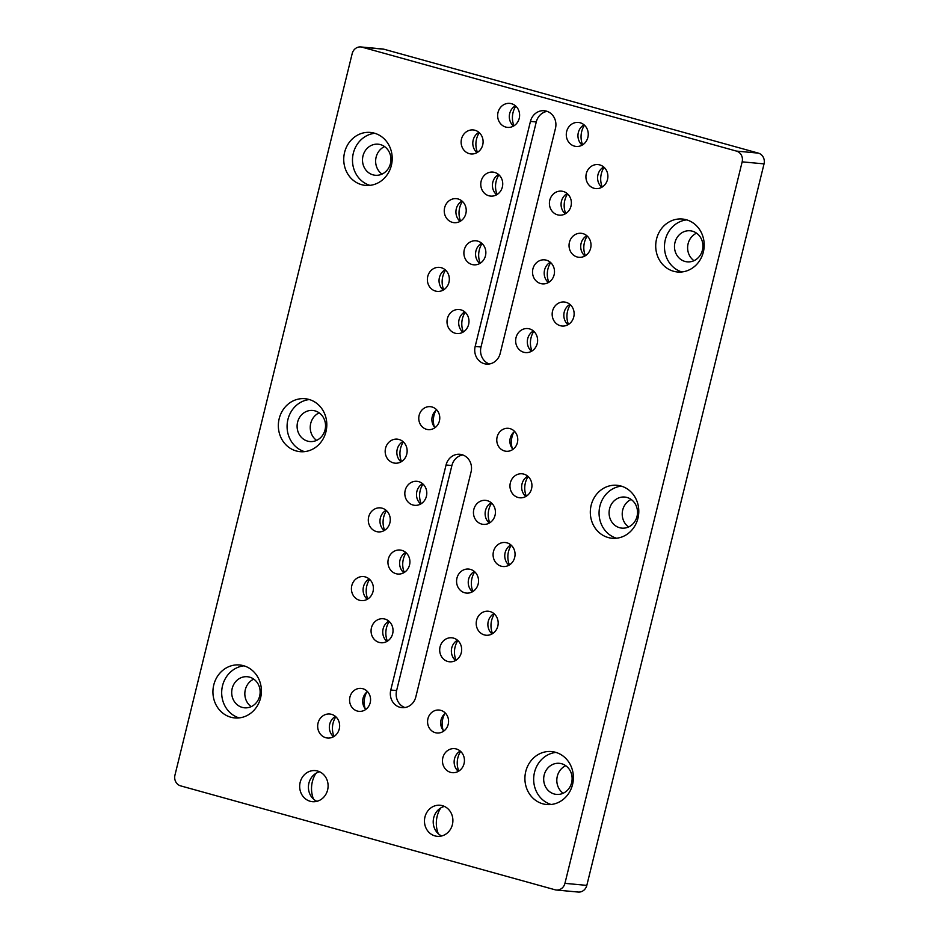 <?xml version="1.0" encoding="UTF-8"?>
<svg xmlns="http://www.w3.org/2000/svg" width="939" height="939" viewBox="0 0 939 939"><rect width="100%" height="100%" fill="white"/><g stroke="black" fill="none" stroke-linecap="round" stroke-linejoin="round"><path stroke-width="1.41" d="M513.903 432.081A19.496 17.759 -84.7 0 0 511.978 437.069A19.496 17.759 -84.7 0 0 512.365 448.596M512.999 449.335A11.526 10.493 95.3 0 1 510.253 438.208A11.526 10.493 95.3 0 1 514.654 431.482M497.13 436.975A11.526 10.493 95.3 0 1 508.328 428.325A11.526 10.493 95.3 0 1 517.718 440.767A11.526 10.493 95.3 0 1 506.191 451.272A11.526 10.493 95.3 0 1 497.13 436.975M435.907 410.437A19.496 17.759 -84.7 0 0 433.982 415.425A19.496 17.759 -84.7 0 0 434.37 426.952M435.003 427.691A11.526 10.493 95.3 0 1 432.257 416.552A11.526 10.493 95.3 0 1 436.658 409.827M419.134 415.331A11.526 10.493 95.3 0 1 430.332 406.669A11.526 10.493 95.3 0 1 439.722 419.123A11.526 10.493 95.3 0 1 428.196 429.616A11.526 10.493 95.3 0 1 419.134 415.331M366.715 692.16A19.496 17.759 -84.7 0 0 364.79 697.149A19.496 17.759 -84.7 0 0 365.177 708.687M365.799 709.414A11.526 10.493 95.3 0 1 363.053 698.287A11.526 10.493 95.3 0 1 367.466 691.562M349.93 697.067A11.526 10.493 95.3 0 1 361.139 688.404A11.526 10.493 95.3 0 1 370.518 700.846A11.526 10.493 95.3 0 1 359.003 711.351A11.526 10.493 95.3 0 1 349.93 697.067M444.71 713.816A19.496 17.759 -84.7 0 0 442.785 718.804A19.496 17.759 -84.7 0 0 443.173 730.331M443.795 731.058A11.526 10.493 95.3 0 1 441.048 719.931A11.526 10.493 95.3 0 1 445.462 713.206M427.926 718.711A11.526 10.493 95.3 0 1 439.135 710.048A11.526 10.493 95.3 0 1 448.513 722.502A11.526 10.493 95.3 0 1 436.999 732.995A11.526 10.493 95.3 0 1 427.926 718.711M564.938 883.353A8.862 8.075 95.3 0 1 556.322 890.019A8.862 8.075 95.3 0 1 555.031 889.773L180.652 785.873A8.862 8.075 95.3 0 1 174.959 775.121L352.184 53.617A8.862 8.075 95.3 0 1 360.799 46.95A8.862 8.075 95.3 0 1 362.09 47.185L736.469 151.097A8.862 8.075 95.3 0 1 742.162 161.848L564.938 883.353L586.816 885.383L764.041 163.879A8.862 8.075 -84.7 0 0 758.348 153.127L383.969 49.227A8.862 8.075 -84.7 0 0 382.678 48.981L360.799 46.95M556.322 890.019L578.201 892.05A8.862 8.075 -84.7 0 0 586.816 885.383M374.297 133.15A26.597 24.214 95.3 0 1 391.809 163.304A26.597 24.214 95.3 0 1 365.506 185.394A26.597 24.214 95.3 0 1 361.644 184.69A26.597 24.214 95.3 0 1 344.144 154.536A26.597 24.214 95.3 0 1 370.436 132.434A26.597 24.214 95.3 0 1 374.297 133.15M686.28 219.738A26.597 24.214 95.3 0 1 703.792 249.891A26.597 24.214 95.3 0 1 677.489 271.981A26.597 24.214 95.3 0 1 673.627 271.277A26.597 24.214 95.3 0 1 656.115 241.123A26.597 24.214 95.3 0 1 682.418 219.033A26.597 24.214 95.3 0 1 686.28 219.738M555.477 752.28A26.597 24.214 95.3 0 1 572.99 782.433A26.597 24.214 95.3 0 1 546.686 804.523A26.597 24.214 95.3 0 1 542.824 803.819A26.597 24.214 95.3 0 1 525.312 773.666A26.597 24.214 95.3 0 1 551.616 751.564A26.597 24.214 95.3 0 1 555.477 752.28M243.494 665.692A26.597 24.214 95.3 0 1 261.007 695.846A26.597 24.214 95.3 0 1 234.703 717.936A26.597 24.214 95.3 0 1 230.841 717.22A26.597 24.214 95.3 0 1 213.329 687.078A26.597 24.214 95.3 0 1 239.633 664.976A26.597 24.214 95.3 0 1 243.494 665.692M308.896 399.415A26.597 24.214 95.3 0 1 326.408 429.569A26.597 24.214 95.3 0 1 300.104 451.671A26.597 24.214 95.3 0 1 296.243 450.955A26.597 24.214 95.3 0 1 278.742 420.801A26.597 24.214 95.3 0 1 305.034 398.711A26.597 24.214 95.3 0 1 308.896 399.415M620.879 486.003A26.597 24.214 95.3 0 1 638.391 516.157A26.597 24.214 95.3 0 1 612.087 538.258A26.597 24.214 95.3 0 1 608.226 537.542A26.597 24.214 95.3 0 1 590.713 507.389A26.597 24.214 95.3 0 1 617.017 485.299A26.597 24.214 95.3 0 1 620.879 486.003M566.663 131.483A12.054 10.975 95.3 0 1 578.389 122.434A12.054 10.975 95.3 0 1 588.201 135.451A12.054 10.975 95.3 0 1 576.147 146.437A12.054 10.975 95.3 0 1 566.663 131.483M498.022 112.445A12.054 10.975 95.3 0 1 509.748 103.384A12.054 10.975 95.3 0 1 519.56 116.401A12.054 10.975 95.3 0 1 507.518 127.387A12.054 10.975 95.3 0 1 498.022 112.445M549.784 200.207A12.054 10.975 95.3 0 1 561.51 191.145A12.054 10.975 95.3 0 1 571.323 204.162A12.054 10.975 95.3 0 1 559.268 215.148A12.054 10.975 95.3 0 1 549.784 200.207M481.144 181.157A12.054 10.975 95.3 0 1 492.869 172.095A12.054 10.975 95.3 0 1 502.682 185.112A12.054 10.975 95.3 0 1 490.639 196.098A12.054 10.975 95.3 0 1 481.144 181.157M464.265 249.868A12.054 10.975 95.3 0 1 475.991 240.807A12.054 10.975 95.3 0 1 485.803 253.835A12.054 10.975 95.3 0 1 473.761 264.821A12.054 10.975 95.3 0 1 464.265 249.868M532.906 268.918A12.054 10.975 95.3 0 1 544.632 259.857A12.054 10.975 95.3 0 1 554.444 272.885A12.054 10.975 95.3 0 1 542.402 283.871A12.054 10.975 95.3 0 1 532.906 268.918M473.831 509.419A12.054 10.975 95.3 0 1 485.557 500.358A12.054 10.975 95.3 0 1 495.369 513.387A12.054 10.975 95.3 0 1 483.327 524.373A12.054 10.975 95.3 0 1 473.831 509.419M405.202 490.369A12.054 10.975 95.3 0 1 416.928 481.308A12.054 10.975 95.3 0 1 426.74 494.337A12.054 10.975 95.3 0 1 414.686 505.323A12.054 10.975 95.3 0 1 405.202 490.369M388.323 559.081A12.054 10.975 95.3 0 1 400.049 550.031A12.054 10.975 95.3 0 1 409.862 563.048A12.054 10.975 95.3 0 1 397.807 574.034A12.054 10.975 95.3 0 1 388.323 559.081M456.953 578.131A12.054 10.975 95.3 0 1 468.678 569.069A12.054 10.975 95.3 0 1 478.491 582.098A12.054 10.975 95.3 0 1 466.448 593.084A12.054 10.975 95.3 0 1 456.953 578.131M440.074 646.854A12.054 10.975 95.3 0 1 451.8 637.792A12.054 10.975 95.3 0 1 461.612 650.809A12.054 10.975 95.3 0 1 449.57 661.795A12.054 10.975 95.3 0 1 440.074 646.854M371.445 627.804A12.054 10.975 95.3 0 1 383.171 618.742A12.054 10.975 95.3 0 1 392.983 631.759A12.054 10.975 95.3 0 1 380.929 642.746A12.054 10.975 95.3 0 1 371.445 627.804M516.027 337.629A12.054 10.975 95.3 0 1 527.753 328.568A12.054 10.975 95.3 0 1 537.566 341.596A12.054 10.975 95.3 0 1 525.523 352.583A12.054 10.975 95.3 0 1 516.027 337.629M447.387 318.579A12.054 10.975 95.3 0 1 459.112 309.53A12.054 10.975 95.3 0 1 468.937 322.547A12.054 10.975 95.3 0 1 456.882 333.533A12.054 10.975 95.3 0 1 447.387 318.579M586.3 173.645A12.054 10.975 95.3 0 1 598.026 164.583A12.054 10.975 95.3 0 1 607.838 177.6A12.054 10.975 95.3 0 1 595.796 188.586A12.054 10.975 95.3 0 1 586.3 173.645M461.507 139.007A12.054 10.975 95.3 0 1 473.233 129.946A12.054 10.975 95.3 0 1 483.045 142.963A12.054 10.975 95.3 0 1 471.002 153.949A12.054 10.975 95.3 0 1 461.507 139.007M444.628 207.719A12.054 10.975 95.3 0 1 456.354 198.657A12.054 10.975 95.3 0 1 466.167 211.686A12.054 10.975 95.3 0 1 454.124 222.672A12.054 10.975 95.3 0 1 444.628 207.719M569.421 242.356A12.054 10.975 95.3 0 1 581.147 233.295A12.054 10.975 95.3 0 1 590.96 246.311A12.054 10.975 95.3 0 1 578.917 257.298A12.054 10.975 95.3 0 1 569.421 242.356M552.543 311.067A12.054 10.975 95.3 0 1 564.269 302.006A12.054 10.975 95.3 0 1 574.081 315.034A12.054 10.975 95.3 0 1 562.038 326.021A12.054 10.975 95.3 0 1 552.543 311.067M427.75 276.43A12.054 10.975 95.3 0 1 439.475 267.369A12.054 10.975 95.3 0 1 449.288 280.397A12.054 10.975 95.3 0 1 437.245 291.383A12.054 10.975 95.3 0 1 427.75 276.43M385.553 448.22A12.054 10.975 95.3 0 1 397.279 439.159A12.054 10.975 95.3 0 1 407.092 452.187A12.054 10.975 95.3 0 1 395.049 463.173A12.054 10.975 95.3 0 1 385.553 448.22M510.347 482.857A12.054 10.975 95.3 0 1 522.072 473.796A12.054 10.975 95.3 0 1 531.885 486.813A12.054 10.975 95.3 0 1 519.842 497.799A12.054 10.975 95.3 0 1 510.347 482.857M493.468 551.569A12.054 10.975 95.3 0 1 505.194 542.507A12.054 10.975 95.3 0 1 515.006 555.536A12.054 10.975 95.3 0 1 502.964 566.522A12.054 10.975 95.3 0 1 493.468 551.569M368.675 516.931A12.054 10.975 95.3 0 1 380.401 507.87A12.054 10.975 95.3 0 1 390.213 520.899A12.054 10.975 95.3 0 1 378.171 531.885A12.054 10.975 95.3 0 1 368.675 516.931M351.796 585.654A12.054 10.975 95.3 0 1 363.522 576.593A12.054 10.975 95.3 0 1 373.346 589.61A12.054 10.975 95.3 0 1 361.292 600.596A12.054 10.975 95.3 0 1 351.796 585.654M476.589 620.28A12.054 10.975 95.3 0 1 488.315 611.23A12.054 10.975 95.3 0 1 498.128 624.247A12.054 10.975 95.3 0 1 486.085 635.234A12.054 10.975 95.3 0 1 476.589 620.28M442.844 757.714A12.054 10.975 95.3 0 1 454.558 748.653A12.054 10.975 95.3 0 1 464.382 761.682A12.054 10.975 95.3 0 1 452.328 772.668A12.054 10.975 95.3 0 1 442.844 757.714M318.051 723.077A12.054 10.975 95.3 0 1 329.777 714.016A12.054 10.975 95.3 0 1 339.589 727.044A12.054 10.975 95.3 0 1 327.535 738.031A12.054 10.975 95.3 0 1 318.051 723.077M424.956 816.977A15.599 14.202 95.3 0 1 440.121 805.251A15.599 14.202 95.3 0 1 452.821 822.106A15.599 14.202 95.3 0 1 437.234 836.32A15.599 14.202 95.3 0 1 424.956 816.977M300.163 782.34A15.599 14.202 95.3 0 1 315.328 770.614A15.599 14.202 95.3 0 1 328.028 787.469A15.599 14.202 95.3 0 1 312.441 801.683A15.599 14.202 95.3 0 1 300.163 782.34M500.194 353.404A14.214 12.946 95.3 0 1 486.367 364.086A14.214 12.946 95.3 0 1 475.169 346.456L530.441 121.413A14.214 12.946 95.3 0 1 544.28 110.732A14.214 12.946 95.3 0 1 555.465 128.361L500.194 353.404M415.801 696.973A14.214 12.946 95.3 0 1 401.974 707.654A14.214 12.946 95.3 0 1 390.777 690.024L446.06 464.993A14.214 12.946 95.3 0 1 459.887 454.3A14.214 12.946 95.3 0 1 471.073 471.93L415.801 696.973M462.763 454.946A14.214 12.946 -84.7 0 0 451.894 465.533L396.61 690.576A14.214 12.946 -84.7 0 0 404.92 707.56M547.155 111.365A14.214 12.946 -84.7 0 0 536.275 121.953L481.003 346.996A14.214 12.946 -84.7 0 0 489.313 363.992M315.868 773.384A26.597 24.214 -84.7 0 0 312.358 781.694A26.597 24.214 -84.7 0 0 313.473 799.066M316.889 801.331A15.599 14.202 95.3 0 1 308.908 783.149A15.599 14.202 95.3 0 1 319.636 771.788M440.661 808.021A26.597 24.214 -84.7 0 0 437.151 816.331A26.597 24.214 -84.7 0 0 438.267 833.691M441.682 835.968A15.599 14.202 95.3 0 1 433.701 817.787A15.599 14.202 95.3 0 1 444.429 806.413M335.833 716.762A19.86 18.087 -84.7 0 0 333.063 723.206A19.86 18.087 -84.7 0 0 334.002 736.446M333.545 736.716A12.054 10.975 95.3 0 1 329.718 724.169A12.054 10.975 95.3 0 1 335.434 716.41M460.626 751.4A19.86 18.087 -84.7 0 0 457.856 757.843A19.86 18.087 -84.7 0 0 458.795 771.083M458.338 771.353A12.054 10.975 95.3 0 1 454.511 758.806A12.054 10.975 95.3 0 1 460.227 751.047M494.384 613.977A19.86 18.087 -84.7 0 0 491.613 620.421A19.86 18.087 -84.7 0 0 492.541 633.649M492.095 633.919A12.054 10.975 95.3 0 1 488.257 621.372A12.054 10.975 95.3 0 1 493.984 613.625M369.59 579.34A19.86 18.087 -84.7 0 0 366.82 585.783A19.86 18.087 -84.7 0 0 367.759 599.012M367.302 599.293A12.054 10.975 95.3 0 1 363.475 586.734A12.054 10.975 95.3 0 1 369.191 578.987M386.469 510.616A19.86 18.087 -84.7 0 0 383.699 517.06A19.86 18.087 -84.7 0 0 384.638 530.3M384.18 530.57A12.054 10.975 95.3 0 1 380.354 518.023A12.054 10.975 95.3 0 1 386.07 510.276M511.25 545.254A19.86 18.087 -84.7 0 0 508.48 551.698A19.86 18.087 -84.7 0 0 509.419 564.938M508.973 565.208A12.054 10.975 95.3 0 1 505.135 552.66A12.054 10.975 95.3 0 1 510.863 544.902M528.129 476.543A19.86 18.087 -84.7 0 0 525.359 482.986A19.86 18.087 -84.7 0 0 526.298 496.226M525.852 496.496A12.054 10.975 95.3 0 1 522.014 483.937A12.054 10.975 95.3 0 1 527.741 476.19M403.347 441.905A19.86 18.087 -84.7 0 0 400.566 448.349A19.86 18.087 -84.7 0 0 401.505 461.589M401.059 461.859A12.054 10.975 95.3 0 1 397.22 449.312A12.054 10.975 95.3 0 1 402.948 441.553M445.532 270.115A19.86 18.087 -84.7 0 0 442.762 276.559A19.86 18.087 -84.7 0 0 443.701 289.799M443.255 290.069A12.054 10.975 95.3 0 1 439.417 277.521A12.054 10.975 95.3 0 1 445.145 269.775M570.325 304.752A19.86 18.087 -84.7 0 0 567.555 311.196A19.86 18.087 -84.7 0 0 568.494 324.436M568.036 324.706A12.054 10.975 95.3 0 1 564.21 312.159A12.054 10.975 95.3 0 1 569.926 304.4M587.204 236.041A19.86 18.087 -84.7 0 0 584.434 242.485A19.86 18.087 -84.7 0 0 585.373 255.725M584.915 255.995A12.054 10.975 95.3 0 1 581.088 243.436A12.054 10.975 95.3 0 1 586.805 235.689M462.411 201.404A19.86 18.087 -84.7 0 0 459.641 207.848A19.86 18.087 -84.7 0 0 460.579 221.088M460.122 221.358A12.054 10.975 95.3 0 1 456.295 208.81A12.054 10.975 95.3 0 1 462.011 201.052M479.289 132.692A19.86 18.087 -84.7 0 0 476.519 139.136A19.86 18.087 -84.7 0 0 477.458 152.376M477 152.646A12.054 10.975 95.3 0 1 473.174 140.087A12.054 10.975 95.3 0 1 478.89 132.34M604.082 167.33A19.86 18.087 -84.7 0 0 601.312 173.774A19.86 18.087 -84.7 0 0 602.251 187.002M601.793 187.284A12.054 10.975 95.3 0 1 597.967 174.724A12.054 10.975 95.3 0 1 603.683 166.978M465.181 312.264A19.86 18.087 -84.7 0 0 462.411 318.72A19.86 18.087 -84.7 0 0 463.35 331.948M462.892 332.218A12.054 10.975 95.3 0 1 459.065 319.671A12.054 10.975 95.3 0 1 464.782 311.924M533.81 331.314A19.86 18.087 -84.7 0 0 531.04 337.77A19.86 18.087 -84.7 0 0 531.979 350.998M531.521 351.268A12.054 10.975 95.3 0 1 527.695 338.721A12.054 10.975 95.3 0 1 533.411 330.974M389.227 621.489A19.86 18.087 -84.7 0 0 386.457 627.933A19.86 18.087 -84.7 0 0 387.396 641.161M386.938 641.443A12.054 10.975 95.3 0 1 383.112 628.884A12.054 10.975 95.3 0 1 388.828 621.137M457.856 640.539A19.86 18.087 -84.7 0 0 455.086 646.983A19.86 18.087 -84.7 0 0 456.025 660.211M455.568 660.493A12.054 10.975 95.3 0 1 451.741 647.933A12.054 10.975 95.3 0 1 457.469 640.187M474.735 571.816A19.86 18.087 -84.7 0 0 471.965 578.271A19.86 18.087 -84.7 0 0 472.904 591.5M472.446 591.77A12.054 10.975 95.3 0 1 468.62 579.222A12.054 10.975 95.3 0 1 474.336 571.475M406.106 552.766A19.86 18.087 -84.7 0 0 403.336 559.221A19.86 18.087 -84.7 0 0 404.275 572.45M403.817 572.72A12.054 10.975 95.3 0 1 399.991 560.172A12.054 10.975 95.3 0 1 405.707 552.425M422.984 484.055A19.86 18.087 -84.7 0 0 420.214 490.498A19.86 18.087 -84.7 0 0 421.153 503.738M420.695 504.008A12.054 10.975 95.3 0 1 416.869 491.461A12.054 10.975 95.3 0 1 422.585 483.702M491.613 503.104A19.86 18.087 -84.7 0 0 488.843 509.548A19.86 18.087 -84.7 0 0 489.782 522.788M489.325 523.058A12.054 10.975 95.3 0 1 485.498 510.511A12.054 10.975 95.3 0 1 491.214 502.752M550.688 262.603A19.86 18.087 -84.7 0 0 547.918 269.047A19.86 18.087 -84.7 0 0 548.857 282.287M548.399 282.557A12.054 10.975 95.3 0 1 544.573 270.009A12.054 10.975 95.3 0 1 550.289 262.251M482.059 243.553A19.86 18.087 -84.7 0 0 479.289 249.997A19.86 18.087 -84.7 0 0 480.216 263.237M479.77 263.507A12.054 10.975 95.3 0 1 475.932 250.959A12.054 10.975 95.3 0 1 481.66 243.201M498.938 174.842A19.86 18.087 -84.7 0 0 496.156 181.286A19.86 18.087 -84.7 0 0 497.095 194.526M496.649 194.796A12.054 10.975 95.3 0 1 492.811 182.236A12.054 10.975 95.3 0 1 498.539 174.49M567.567 193.892A19.86 18.087 -84.7 0 0 564.797 200.336A19.86 18.087 -84.7 0 0 565.736 213.576M565.278 213.846A12.054 10.975 95.3 0 1 561.452 201.286A12.054 10.975 95.3 0 1 567.168 193.54M515.804 106.13A19.86 18.087 -84.7 0 0 513.034 112.574A19.86 18.087 -84.7 0 0 513.973 125.803M513.527 126.072A12.054 10.975 95.3 0 1 509.689 113.525A12.054 10.975 95.3 0 1 515.417 105.778M584.445 125.18A19.86 18.087 -84.7 0 0 581.675 131.624A19.86 18.087 -84.7 0 0 582.614 144.852M582.157 145.122A12.054 10.975 95.3 0 1 578.33 132.575A12.054 10.975 95.3 0 1 584.046 124.828M621.348 486.144A26.597 24.214 -84.7 0 0 599.188 510.347A26.597 24.214 -84.7 0 0 616.5 538.223M619.587 527.706A15.599 14.202 -84.7 0 0 621.853 528.129A15.599 14.202 -84.7 0 0 637.452 513.903A15.599 14.202 -84.7 0 0 624.752 497.06A15.599 14.202 -84.7 0 0 609.317 510.018A15.599 14.202 -84.7 0 0 619.587 527.706M631.149 499.442A15.599 14.202 -84.7 0 0 622.287 512.494A15.599 14.202 -84.7 0 0 628.59 526.967M309.365 399.556A26.597 24.214 -84.7 0 0 287.205 423.759A26.597 24.214 -84.7 0 0 304.518 451.636M307.605 441.119A15.599 14.202 -84.7 0 0 309.882 441.541A15.599 14.202 -84.7 0 0 325.469 427.315A15.599 14.202 -84.7 0 0 312.769 410.472A15.599 14.202 -84.7 0 0 297.334 423.43A15.599 14.202 -84.7 0 0 307.605 441.119M319.166 412.855A15.599 14.202 -84.7 0 0 310.304 425.907A15.599 14.202 -84.7 0 0 316.607 440.379M243.964 665.821A26.597 24.214 -84.7 0 0 221.804 690.024A26.597 24.214 -84.7 0 0 239.116 717.901M242.203 707.384A15.599 14.202 -84.7 0 0 244.469 707.806A15.599 14.202 -84.7 0 0 260.068 693.592A15.599 14.202 -84.7 0 0 247.368 676.737A15.599 14.202 -84.7 0 0 231.933 689.696A15.599 14.202 -84.7 0 0 242.203 707.384M253.765 679.12A15.599 14.202 -84.7 0 0 244.903 692.172A15.599 14.202 -84.7 0 0 251.206 706.644M555.947 752.409A26.597 24.214 -84.7 0 0 533.786 776.612A26.597 24.214 -84.7 0 0 551.099 804.488M554.186 793.983A15.599 14.202 -84.7 0 0 556.451 794.394A15.599 14.202 -84.7 0 0 572.051 780.18A15.599 14.202 -84.7 0 0 559.351 763.325A15.599 14.202 -84.7 0 0 543.916 776.283A15.599 14.202 -84.7 0 0 554.186 793.983M565.748 765.708A15.599 14.202 -84.7 0 0 556.886 778.76A15.599 14.202 -84.7 0 0 563.177 793.232M686.749 219.879A26.597 24.214 -84.7 0 0 664.589 244.081A26.597 24.214 -84.7 0 0 681.902 271.958M684.989 261.441A15.599 14.202 -84.7 0 0 687.254 261.852A15.599 14.202 -84.7 0 0 702.853 247.638A15.599 14.202 -84.7 0 0 690.153 230.783A15.599 14.202 -84.7 0 0 674.718 243.753A15.599 14.202 -84.7 0 0 684.989 261.441M696.55 233.165A15.599 14.202 -84.7 0 0 687.688 246.229A15.599 14.202 -84.7 0 0 693.991 260.69M374.778 133.291A26.597 24.214 -84.7 0 0 352.606 157.482A26.597 24.214 -84.7 0 0 369.919 185.359M373.006 174.854A15.599 14.202 -84.7 0 0 375.283 175.264A15.599 14.202 -84.7 0 0 390.87 161.05A15.599 14.202 -84.7 0 0 378.171 144.195A15.599 14.202 -84.7 0 0 362.736 157.165A15.599 14.202 -84.7 0 0 373.006 174.854M384.567 146.578A15.599 14.202 -84.7 0 0 375.706 159.642A15.599 14.202 -84.7 0 0 382.009 174.102M742.162 161.848L764.041 163.879M758.348 153.127L736.469 151.097M362.09 47.185L383.969 49.227M390.777 690.024L396.61 690.576M446.06 464.993L451.894 465.533M475.169 346.456L481.003 346.996M530.441 121.413L536.275 121.953"/></g></svg>
